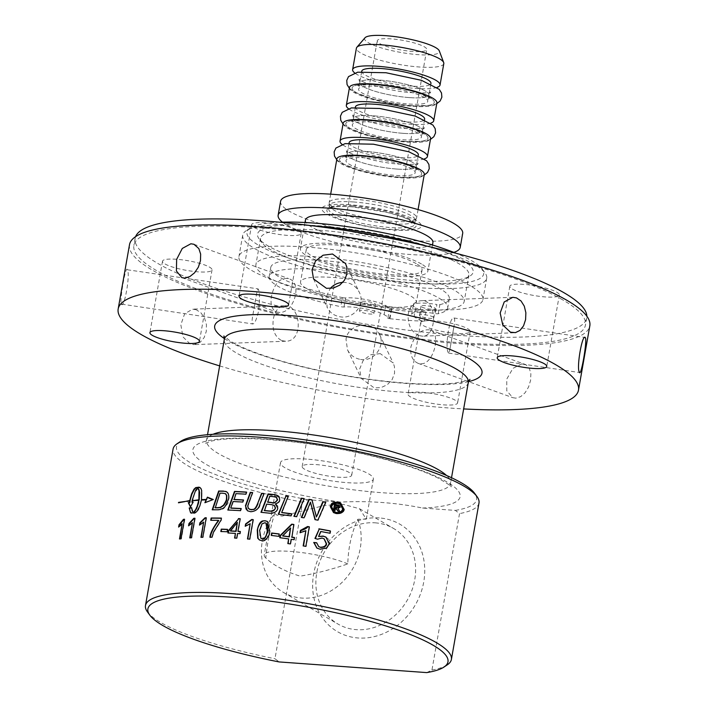 <?xml version="1.0" encoding="UTF-8"?>
<svg xmlns="http://www.w3.org/2000/svg" width="708" height="708" viewBox="0 0 708 708"><rect width="100%" height="100%" fill="white"/><g stroke="black" fill="none" stroke-linecap="round" stroke-linejoin="round"><path stroke-width="0.53" stroke-dasharray="3.54 2.66" d="M294.386 537.646A154.574 29.984 10 0 1 294.749 537.699L294.369 539.894A154.574 29.984 -170 0 0 291.528 539.478L290.705 544.142A154.574 29.984 -170 0 0 288.156 543.771L288.174 543.629M293.785 524.61A154.574 29.984 10 0 1 294.147 524.663L291.917 537.284M288.97 539.107A154.574 29.984 -170 0 0 280.094 537.894L280.12 537.744M290.908 528.124L282.926 536.018M426.738 672.6L431.933 670.078L459.527 513.601L455.341 510.406L422.552 508.034C395.825 502.618 368.487 500.645 340.539 502.105L307.759 499.742L302.564 502.255L274.969 658.741L279.156 661.936M431.933 670.078A155.317 30.125 -170 0 0 447.341 664.803M147.468 611.933A155.317 30.125 -170 0 0 274.969 658.741M302.564 502.255A155.317 30.125 10 0 1 173.079 449.049M478.989 502.99A155.317 30.125 10 0 1 459.527 513.601M278.005 495.68L280.014 499.981C280.173 501.547 278.74 502.91 275.713 504.078M276.031 504.238L277.757 505.848L278.111 508.291C276.518 512.132 273.934 513.849 270.376 513.442A154.574 29.984 -170 0 0 261.279 512.495L260.96 512.309M276.447 497.397L274.173 496.919A154.574 29.984 -170 0 0 270.031 496.458L267.766 502.22M274.403 505.45L271.881 504.839A154.574 29.984 -170 0 0 266.96 504.308L264.509 510.645M288.147 496.45A154.574 29.984 10 0 1 288.537 496.503L282.005 512.663M291.714 513.964A154.574 29.984 10 0 1 292.112 514.017L291.262 516.079A154.574 29.984 -170 0 0 278.616 514.406L278.288 514.22M263.934 493.671A154.574 29.984 10 0 1 264.305 493.715L260.155 504.512C259.774 508.326 256.739 510.795 251.039 511.902L247.703 510.91M252.517 492.68A154.574 29.984 10 0 1 252.898 492.715L248.012 506.176L249.278 509.185M293.909 516.309L294.245 516.504A154.574 29.984 -170 0 1 296.935 516.902L304.493 498.786A154.574 29.984 10 0 0 304.095 498.724M243.419 500.114A154.574 29.984 10 0 1 243.8 500.14L243.021 502.246A154.574 29.984 -170 0 0 233.374 501.724L231.047 508.194M241.136 508.716A154.574 29.984 10 0 1 241.516 508.742L240.738 510.849A154.574 29.984 -170 0 0 228.144 510.229L227.817 510.043M246.534 492.255A154.574 29.984 10 0 1 246.915 492.272L246.136 494.379A154.574 29.984 -170 0 0 236.233 493.821L234.136 499.618M310.777 502.37L304.378 518.044A154.574 29.984 -170 0 0 301.688 517.619L301.343 517.424M325.627 502.335A154.574 29.984 10 0 1 326.052 502.415L318.228 520.353A154.574 29.984 -170 0 0 315.343 519.849L314.98 519.645M311.971 499.972A154.574 29.984 10 0 1 312.272 500.025L316.759 517.167M194.452 513.105L191.293 513.22M207.391 497.149L209.179 498.361M212.763 499.609L205.462 502.379M200.01 487.458L201.24 488.609L202.019 490.874L201.851 499.821M206.506 500.06L201.771 500.264L198.753 509.371L197.151 511.787L194.806 513.309M191.7 507.955L193.647 512.884M199.143 500.414L192.735 500.68M198.036 487.998L194.399 493.892L192.284 502.423M193.01 502.353L190.505 506.742M178.611 527.079L179.097 526.725M182.522 523.955L178.991 527.301M184.425 519.477A154.574 29.984 10 0 1 184.841 519.415L181.39 538.974A154.574 29.984 -170 0 0 179.841 539.186L179.885 538.912M189.576 500.583L189.868 501.237L178.912 502.715M188.567 525.814L189.009 525.54M192.788 522.858L188.93 526.017M194.868 518.442A154.574 29.984 10 0 1 195.258 518.415L191.806 537.965A154.574 29.984 -170 0 0 190.098 538.089L190.142 537.859M226.135 491.618C228.534 492.281 229.454 494.768 228.905 499.096C226.525 502.114 232.18 501.839 220.586 509.733L217.993 509.999A154.574 29.984 -170 0 0 212.542 509.981L212.214 509.795M225.383 493.777L223.002 493.396A154.574 29.984 -170 0 0 220.285 493.361L215.276 507.848M203.966 522.3L199.833 525.301M206.196 517.946A154.574 29.984 10 0 1 206.568 517.937L203.125 537.487A154.574 29.984 -170 0 0 201.284 537.531L201.32 537.328M253.137 519.769A154.574 29.984 10 0 1 253.491 519.796L250.039 539.346A154.574 29.984 -170 0 0 247.791 539.16L247.818 539M250.473 523.92L245.526 526.451M221.436 518.114L221.427 520.159L213.931 532.08L212.241 537.434A154.574 29.984 -170 0 0 210.249 537.425L210.285 537.23M218.79 520.548A154.574 29.984 -170 0 0 211.055 520.504L211.09 520.309M267.589 521.557L270.058 531.602C270.456 535.186 265.323 542.505 262.013 540.841L259.588 540.045M266.12 523.203L265.137 522.929L262.323 524.062L259.969 530.513L259.703 536.363L261.075 538.416M227.516 529.522A154.574 29.984 10 0 1 227.861 529.54L227.436 531.947A154.574 29.984 -170 0 0 221.144 531.726M309.263 526.947A154.574 29.984 10 0 1 309.644 527.009L306.192 546.567A154.574 29.984 -170 0 0 303.511 546.125L303.537 545.983M306.192 530.894L300.387 532.92M240.127 518.867A154.574 29.984 10 0 1 240.481 518.884L238.251 531.504M240.286 531.637A154.574 29.984 10 0 1 240.631 531.664L240.242 533.859A154.574 29.984 -170 0 0 237.861 533.699L237.038 538.363A154.574 29.984 -170 0 0 234.897 538.23L234.923 538.062M235.72 533.567A154.574 29.984 -170 0 0 228.259 533.177L228.295 533.009M237.649 522.584L230.693 531.08M330.326 531.08A154.574 29.984 10 0 1 330.724 531.159L330.326 533.451A154.574 29.984 -170 0 0 321.087 531.708L318.927 536.708M326.069 537.186L328.3 539.027L329.716 542.434L329.618 543.983L326.946 548.204L320.432 549.417L317.042 548.178M316.662 542.93L318.91 546.744M324.202 538.876L322.344 538.257L317.848 539.39L314.945 538.425M279.147 534.089A154.574 29.984 10 0 1 279.501 534.142L279.076 536.54A154.574 29.984 -170 0 0 271.553 535.611M340.946 503.344L344.451 509.512C343.822 512.548 341.168 513.964 336.477 513.751L333.698 512.672M340.212 504.255L338.274 503.556C333.804 503.769 331.707 504.928 331.981 507.034L334.415 511.769M338.751 509.326L340.221 511.787A154.574 29.984 -170 0 0 338.362 511.415L338.291 511.256M336.619 508.565L336.123 508.415A154.574 29.984 -170 0 0 335.742 508.344L335.309 510.813A154.574 29.984 -170 0 0 333.831 510.521L333.857 510.38M339.451 505.539L340.53 507.388L337.937 508.486M337.999 508.53L339.141 509.556M338.274 506.229L336.804 505.875A154.574 29.984 -170 0 0 336.203 505.751L335.911 507.397M379.284 517.929A62.127 53.852 -59.9 0 0 315.733 604.517A62.127 53.852 -59.9 0 0 411.074 611.411A62.127 53.852 -59.9 0 0 379.284 517.929M375.169 522.831A55.286 47.923 120.1 0 1 393.48 528.416A55.286 47.923 120.1 0 1 407.206 600.287A55.286 47.923 120.1 0 1 338.008 624.067A55.286 47.923 120.1 0 1 319.609 562.17A55.286 47.923 120.1 0 1 375.169 522.831M357.788 519.256A55.286 47.923 120.1 0 1 342.495 581.967A55.286 47.923 120.1 0 1 283.554 592.481A55.286 47.923 120.1 0 1 274.81 513.265L276.828 515.141L282.111 516.097L324.795 505.388L343.433 504.423L359.505 508.716L366.301 519.132L357.788 519.256C351.54 532.912 348.212 547.797 347.796 563.913C331.415 569.524 315.529 573.604 300.13 576.162C284.97 571.391 273.518 565.338 265.774 557.984C267.456 541.965 270.465 527.053 274.81 513.265M347.796 563.913A47.153 9.142 -170 0 0 290.324 551.399A47.153 9.142 -170 0 0 264.226 555.01A47.153 9.142 -170 0 0 265.774 557.984M306.608 459.085A47.153 9.142 -170 0 0 280.501 462.696A47.153 9.142 -170 0 0 325.353 479.882A47.153 9.142 -170 0 0 373.373 479.068A47.153 9.142 -170 0 0 306.608 459.085M316.095 464.59A25.143 4.876 10 0 1 351.699 475.245A25.143 4.876 10 0 1 326.087 475.679A25.143 4.876 10 0 1 302.174 466.51A25.143 4.876 10 0 1 316.095 464.59M455.341 510.406A152.353 29.55 -170 0 0 474.625 493.343M180.469 441.473A152.353 29.55 -170 0 0 307.759 499.742M219.657 365.894A233.711 45.33 -170 0 0 463.651 408.923M422.003 392.276A25.143 4.876 10 0 1 457.607 402.932A25.143 4.876 10 0 1 431.995 403.374A25.143 4.876 10 0 1 408.082 394.206A25.143 4.876 10 0 1 422.003 392.276M176.434 259.261A25.143 4.876 -170 0 0 162.513 261.181A25.143 4.876 -170 0 0 186.434 270.359A25.143 4.876 -170 0 0 212.037 269.916A25.143 4.876 -170 0 0 176.434 259.261M434.597 320.83A25.143 4.876 -170 0 0 420.676 322.751A25.143 4.876 -170 0 0 444.597 331.919A25.143 4.876 -170 0 0 470.209 331.486A25.143 4.876 -170 0 0 434.597 320.83M523.743 284.359A25.143 4.876 -170 0 0 509.822 286.289A25.143 4.876 -170 0 0 533.735 295.457A25.143 4.876 -170 0 0 559.347 295.015A25.143 4.876 -170 0 0 523.743 284.359M265.571 222.799A25.143 4.876 -170 0 0 251.65 224.719A25.143 4.876 -170 0 0 275.571 233.888A25.143 4.876 -170 0 0 301.183 233.454A25.143 4.876 -170 0 0 265.571 222.799M135.6 236.64A229.277 44.471 -170 0 0 135.139 238.286A229.277 44.471 -170 0 0 353.204 321.901A229.277 44.471 -170 0 0 586.72 317.919A229.277 44.471 -170 0 0 586.852 316.211M470.687 286.032A123.882 24.028 -170 0 0 335.557 249.951A123.882 24.028 -170 0 0 238.932 256.588A123.882 24.028 -170 0 0 356.752 301.767A123.882 24.028 -170 0 0 482.927 299.617A123.882 24.028 -170 0 0 470.687 286.032M425.012 245.685A123.882 24.028 10 0 1 474.466 264.597A123.882 24.028 10 0 1 485.122 273.076A123.882 24.028 10 0 1 486.706 278.173A123.882 24.028 10 0 1 360.54 280.333A123.882 24.028 10 0 1 242.711 235.153A123.882 24.028 10 0 1 245.941 230.896A123.882 24.028 10 0 1 311.794 225.719M279.837 222.232A120.183 23.311 -170 0 0 250.119 228.1A120.183 23.311 -170 0 0 361.292 276.049A120.183 23.311 -170 0 0 482.157 269.013A120.183 23.311 -170 0 0 471.82 260.792A120.183 23.311 -170 0 0 456.244 253.34M318.14 225.719A109.457 21.231 10 0 1 432.783 247.711A109.457 21.231 10 0 1 470.28 275.863A109.457 21.231 10 0 1 361.655 274.005A109.457 21.231 10 0 1 258.942 238.596A109.457 21.231 10 0 1 318.14 225.719M319.104 230.215A105.758 20.514 -170 0 0 260.553 238.304A105.758 20.514 -170 0 0 261.907 242.658A105.758 20.514 -170 0 0 361.151 276.872A105.758 20.514 -170 0 0 466.103 278.66A105.758 20.514 -170 0 0 468.864 275.031A105.758 20.514 -170 0 0 319.104 230.215M344.017 306.98L345.619 297.909A24.205 4.699 10 0 1 385.71 305.591L390.09 308.13A105.758 20.514 -170 0 0 420.048 310.299A105.758 20.514 -170 0 0 464.2 301.466A105.758 20.514 -170 0 0 314.44 256.65A105.758 20.514 -170 0 0 255.889 264.739A105.758 20.514 -170 0 0 390.09 308.13L391.267 308.821A3.381 0.655 10 0 1 391.604 309.184A3.381 0.655 10 0 1 389.444 309.423L387.842 318.494A112.422 21.806 -170 0 0 424.358 321.131A3.381 0.655 10 0 1 419.632 320.06L414.065 316.83A24.205 4.699 10 0 1 411.675 314.175A24.205 4.699 10 0 1 435.314 313.582A3.381 0.655 -170 0 0 438.261 313.715A90.642 17.585 -170 0 0 447.713 307.918A90.642 17.585 -170 0 0 361.505 274.863A90.642 17.585 -170 0 0 269.182 276.439A90.642 17.585 -170 0 0 340.752 306.67A3.381 0.655 -170 0 0 344.017 306.98A24.205 4.699 10 0 1 384.108 314.662L389.674 317.892A3.381 0.655 10 0 1 390.002 318.264A3.381 0.655 10 0 1 387.842 318.494M389.444 309.423A112.422 21.806 -170 0 0 425.959 312.06A3.381 0.655 10 0 1 421.233 310.98L415.667 307.759A24.205 4.699 10 0 1 413.277 305.104A24.205 4.699 10 0 1 436.916 304.511L435.314 313.582M438.261 313.715L439.863 304.644A3.381 0.655 10 0 1 436.916 304.511M439.863 304.644A90.642 17.585 -170 0 0 449.315 298.847A90.642 17.585 -170 0 0 363.098 265.792A90.642 17.585 -170 0 0 270.783 267.367A90.642 17.585 -170 0 0 342.353 297.59L340.752 306.67M345.619 297.909A3.381 0.655 10 0 1 342.353 297.59M361.806 302.626A7.328 1.425 -170 0 0 369.797 304.767A7.328 1.425 -170 0 0 375.514 304.369A7.328 1.425 -170 0 0 368.541 301.696A7.328 1.425 -170 0 0 361.08 301.829A7.328 1.425 -170 0 0 361.806 302.626M421.729 306.962A7.328 1.425 -170 0 0 429.721 309.095A7.328 1.425 -170 0 0 435.429 308.697A7.328 1.425 -170 0 0 428.464 306.033A7.328 1.425 -170 0 0 421.003 306.157A7.328 1.425 -170 0 0 421.729 306.962M306.352 288.413A58.799 11.408 10 0 1 300.546 281.97A58.799 11.408 10 0 1 346.407 278.81A58.799 11.408 10 0 1 410.543 295.944A58.799 11.408 10 0 1 416.348 302.387A58.799 11.408 10 0 1 370.488 305.537A58.799 11.408 10 0 1 306.352 288.413M424.358 321.131L425.959 312.06M420.127 316.034A7.328 1.425 10 0 1 419.401 315.228A7.328 1.425 10 0 1 426.862 315.104A7.328 1.425 10 0 1 433.836 317.777A7.328 1.425 10 0 1 428.119 318.166A7.328 1.425 10 0 1 420.127 316.034M360.204 311.706A7.328 1.425 10 0 1 359.478 310.901A7.328 1.425 10 0 1 366.948 310.777A7.328 1.425 10 0 1 373.913 313.449A7.328 1.425 10 0 1 368.195 313.839A7.328 1.425 10 0 1 360.204 311.706M562.807 299.926A229.277 44.471 -170 0 0 312.715 233.144A229.277 44.471 -170 0 0 133.883 245.437A229.277 44.471 -170 0 0 351.947 329.043A229.277 44.471 -170 0 0 585.463 325.06A229.277 44.471 -170 0 0 562.807 299.926M129.511 244.667A233.711 45.33 -170 0 0 351.796 329.893A233.711 45.33 -170 0 0 589.826 325.83M196.275 309.75L192.638 309.166L184.646 313.777L180.841 324.786L182.929 336.849L190.231 344.053L193.948 344.637L200.24 342.238L204.108 337.663L206.285 331.441L206.417 324.538L204.515 317.989L200.93 312.803L196.275 309.75M380.276 353.628L370.771 354.752L363.213 360.39L359.637 369.072L361.204 378.355L374.222 387.922L381.108 387.586L387.373 384.656L392.108 379.612L394.577 373.222L394.418 366.478L393.206 363.009L380.276 353.628M521.92 363.868L512.919 368.364L506.751 379.099L506.786 390.825L512.813 397.684L515.866 398.161L520.69 396.657L525.115 392.736L528.566 387.011L530.575 380.391L530.876 373.886L529.389 368.487L526.274 364.974L521.92 363.868M121.289 304.068C124.166 310.104 130.582 273.704 127.343 269.775C125.909 263.951 119.484 300.342 121.289 304.068L252.8 323.963C254.783 323.6 256.756 319.087 258.721 310.414C259.933 297.918 259.703 290.731 258.022 288.855L256.783 292.785L252.968 314.432C252.066 319.175 251.853 322.211 252.322 323.547L252.8 323.963M127.343 269.775L258.022 288.855M281.828 340.654L285.589 341.238C304.343 341.619 300.82 304.024 284.28 305.767C278.589 306.476 274.952 310.856 273.368 318.91C271.916 329.609 274.731 336.858 281.828 340.654M448.368 352.69C444.81 349.194 449.164 316.175 453.943 317.981C454.961 318.405 454.899 321.582 453.775 327.512L449.952 349.159L448.722 353.088L448.368 352.69M360.567 359.434C373.895 362.009 385.718 345.946 379.479 334.388C373.656 319.892 347.982 323.114 346.026 339.362L347.478 349.734C350.203 355.089 354.566 358.328 360.567 359.434M421.18 363.815C433.889 364.098 441.376 332.849 430.181 329.955C421.428 328.742 415.012 334.326 410.923 346.708C410.003 355.151 412.392 360.691 418.074 363.319L421.18 363.815M418.87 335.583C411.047 331.813 407.507 324.583 408.233 313.918C410.197 305.847 414.507 301.449 421.145 300.705C437.712 298.953 437.225 336.698 422.464 336.176L418.87 335.583M279.51 312.423L276.562 311.989C271.845 309.706 270.155 304.422 271.5 296.139C274.421 283.333 280.138 277.492 288.66 278.625C303.095 282.696 293.847 313.299 279.51 312.423M342.867 282.35C350.301 282.377 355.761 285.66 359.266 292.218C365.824 304.467 353.487 319.441 340.132 316.803C334.149 315.741 329.857 312.662 327.255 307.555L325.919 297.413L330.247 288.475M391.161 38.878A25.143 4.876 -170 0 0 377.24 40.799A25.143 4.876 -170 0 0 412.844 51.454A25.143 4.876 -170 0 0 426.765 49.533A25.143 4.876 -170 0 0 391.161 38.878M365.001 37.79A37.966 7.363 -170 0 0 400.719 52.419A37.966 7.363 -170 0 0 439.296 50.888M443.81 63.587A44.374 8.611 10 0 1 398.622 64.366A44.374 8.611 10 0 1 356.407 48.179M437.04 87.411A44.374 8.611 10 0 1 394.843 85.801A44.374 8.611 10 0 1 354.637 72.88M361.735 71.225A35.135 6.815 -170 0 0 395.153 84.031A35.135 6.815 -170 0 0 430.933 83.42M409.454 97.607A35.135 6.815 -170 0 0 428.898 94.925A35.135 6.815 -170 0 0 379.152 80.039A35.135 6.815 -170 0 0 359.708 82.721A35.135 6.815 -170 0 0 409.454 97.607A35.135 6.815 -170 0 0 428.898 94.925A35.135 6.815 -170 0 0 379.152 80.039A35.135 6.815 -170 0 0 359.708 82.721A35.135 6.815 -170 0 0 409.454 97.607M411.171 105.616A41.71 8.089 10 0 1 356.221 92.518A41.71 8.089 10 0 1 375.196 84.756A41.71 8.089 10 0 1 430.145 97.854A41.71 8.089 10 0 1 411.171 105.616A41.71 8.089 10 0 1 356.221 92.518A41.71 8.089 10 0 1 375.196 84.756A41.71 8.089 10 0 1 430.145 97.854A41.71 8.089 10 0 1 411.171 105.616M349.478 87.482A44.374 8.611 -170 0 0 391.692 103.66A44.374 8.611 -170 0 0 436.88 102.89M430.738 123.139A44.374 8.611 10 0 1 388.542 121.528A44.374 8.611 10 0 1 348.336 108.607M355.434 106.943A35.135 6.815 -170 0 0 388.851 119.758A35.135 6.815 -170 0 0 424.632 119.148M403.153 133.334A35.135 6.815 -170 0 0 422.605 130.653A35.135 6.815 -170 0 0 372.859 115.767A35.135 6.815 -170 0 0 353.407 118.448A35.135 6.815 -170 0 0 403.153 133.334A35.135 6.815 -170 0 0 422.605 130.653A35.135 6.815 -170 0 0 372.859 115.767A35.135 6.815 -170 0 0 353.407 118.448A35.135 6.815 -170 0 0 403.153 133.334M404.87 141.343A41.71 8.089 10 0 1 349.929 128.237A41.71 8.089 10 0 1 368.895 120.475A41.71 8.089 10 0 1 423.844 133.582A41.71 8.089 10 0 1 404.87 141.343A41.71 8.089 10 0 1 349.929 128.237A41.71 8.089 10 0 1 368.895 120.475A41.71 8.089 10 0 1 423.844 133.582A41.71 8.089 10 0 1 404.87 141.343M343.185 123.201A44.374 8.611 -170 0 0 385.391 139.387A44.374 8.611 -170 0 0 430.588 138.618M424.437 158.866A44.374 8.611 10 0 1 382.24 157.247A44.374 8.611 10 0 1 342.035 144.335M349.132 142.671A35.135 6.815 -170 0 0 382.55 155.486A35.135 6.815 -170 0 0 418.331 154.875M396.852 169.062A35.135 6.815 -170 0 0 416.304 166.38A35.135 6.815 -170 0 0 366.558 151.494A35.135 6.815 -170 0 0 347.106 154.176A35.135 6.815 -170 0 0 396.852 169.062A35.135 6.815 -170 0 0 416.304 166.38A35.135 6.815 -170 0 0 366.558 151.494A35.135 6.815 -170 0 0 347.106 154.176A35.135 6.815 -170 0 0 396.852 169.062M398.569 177.071A41.71 8.089 10 0 1 343.628 163.964A41.71 8.089 10 0 1 362.593 156.203A41.71 8.089 10 0 1 417.543 169.309A41.71 8.089 10 0 1 398.569 177.071A41.71 8.089 10 0 1 343.628 163.964A41.71 8.089 10 0 1 362.593 156.203A41.71 8.089 10 0 1 417.543 169.309A41.71 8.089 10 0 1 398.569 177.071M336.884 158.928A44.374 8.611 -170 0 0 379.09 175.115A44.374 8.611 -170 0 0 424.287 174.345M353.761 199.125A44.374 8.611 10 0 1 416.596 217.931A44.374 8.611 10 0 1 416.463 218.365A44.374 8.611 10 0 1 371.408 218.701A44.374 8.611 10 0 1 329.176 202.975A44.374 8.611 10 0 1 329.193 202.515A44.374 8.611 10 0 1 353.761 199.125M353.611 201.975A43.639 8.461 -170 0 0 329.459 205.311A43.639 8.461 -170 0 0 329.441 205.762A43.639 8.461 -170 0 0 370.957 221.223A43.639 8.461 -170 0 0 415.26 220.896A43.639 8.461 -170 0 0 415.401 220.462A43.639 8.461 -170 0 0 353.611 201.975M349.867 204.745A50.48 9.788 -170 0 0 343.787 220.878A50.48 9.788 -170 0 0 421.26 226.48A50.48 9.788 -170 0 0 349.867 204.745M280.598 201.311A92.447 17.93 -170 0 0 368.523 235.029A92.447 17.93 -170 0 0 462.687 233.419M282.43 222.144A92.447 17.93 -170 0 0 366.071 248.959A92.447 17.93 -170 0 0 453.837 252.375M305.449 220.064A64.711 12.549 -170 0 0 367.001 243.658A64.711 12.549 -170 0 0 432.915 242.534M421.481 264.022A64.711 12.549 -170 0 0 350.885 245.172A64.711 12.549 -170 0 0 300.413 248.641A64.711 12.549 -170 0 0 361.965 272.244A64.711 12.549 -170 0 0 427.871 271.12A64.711 12.549 -170 0 0 421.481 264.022M416.242 263.65A58.799 11.408 -170 0 0 352.097 246.517A58.799 11.408 -170 0 0 306.237 249.667A58.799 11.408 -170 0 0 362.16 271.111A58.799 11.408 -170 0 0 422.048 270.093A58.799 11.408 -170 0 0 416.242 263.65M365.434 157.849A35.135 6.815 -170 0 0 345.991 160.539A35.135 6.815 -170 0 0 379.399 173.345A35.135 6.815 -170 0 0 415.18 172.734A35.135 6.815 -170 0 0 365.434 157.849M371.735 122.121A35.135 6.815 -170 0 0 352.283 124.812A35.135 6.815 -170 0 0 385.701 137.618A35.135 6.815 -170 0 0 421.481 137.007A35.135 6.815 -170 0 0 371.735 122.121M378.037 86.403A35.135 6.815 -170 0 0 358.584 89.084A35.135 6.815 -170 0 0 392.002 101.899A35.135 6.815 -170 0 0 427.782 101.288A35.135 6.815 -170 0 0 378.037 86.403M212.958 434.305A123.882 24.028 -170 0 0 206.55 440.226A123.882 24.028 -170 0 0 280.784 476.077A123.882 24.028 -170 0 0 416.198 493.565A123.882 24.028 -170 0 0 450.554 483.245A123.882 24.028 -170 0 0 446.553 475.493M340.539 502.105A135.715 26.329 10 0 1 195.125 445.934A135.715 26.329 10 0 1 388.081 459.881A135.715 26.329 10 0 1 422.552 508.034M468.315 382.497A123.882 24.028 10 0 1 342.141 384.648A123.882 24.028 10 0 1 224.312 339.477M224.409 338.592A135.715 26.329 -170 0 0 343.761 375.479A135.715 26.329 -170 0 0 468.528 381.639M391.267 308.821L389.674 317.892M415.667 307.759L414.065 316.83M385.71 305.591L384.108 314.662M419.632 320.06L421.233 310.98M352.947 205.736A43.639 8.461 -170 0 0 328.795 209.072A43.639 8.461 -170 0 0 370.293 224.985A43.639 8.461 -170 0 0 414.738 224.232A43.639 8.461 -170 0 0 352.947 205.736M351.973 206.736A45.321 8.788 -170 0 0 346.513 221.223A45.321 8.788 -170 0 0 416.065 226.25A45.321 8.788 -170 0 0 351.973 206.736M283.554 592.481L338.008 624.067M359.514 508.716L393.48 528.416M280.501 462.696L264.226 555.01M373.373 479.068L366.301 519.132M451.518 477.732L450.554 483.245L450.961 486.759C452.651 487.024 448.288 484.104 437.88 477.98C421.694 469.953 398.215 462.262 367.443 454.917C331.972 446.713 297.785 441.509 264.881 439.305C241.136 437.925 223.622 438.447 212.356 440.872L204.966 443.385L206.55 440.226L207.524 434.712M469.9 379.338C471.581 379.665 466.484 380.922 454.607 383.108C436.65 385.117 411.95 384.311 380.532 380.692C344.398 376.275 310.485 369.47 278.81 360.284C256.031 353.46 239.755 346.982 229.994 340.849L223.905 335.964M162.513 261.181L149.91 332.636M212.037 269.916L199.444 341.371M420.676 322.751L408.082 394.206M470.209 331.486L457.607 402.932M509.822 286.289L497.22 357.735M559.347 295.015L546.744 366.47M251.65 224.719L239.056 296.174M301.183 233.454L288.581 304.9M242.711 235.153L238.932 256.588M486.706 278.173L482.927 299.617M250.119 228.1L245.941 230.896M482.157 269.013L485.122 273.076M466.103 278.66L470.28 275.863M261.907 242.658L258.942 238.596M260.553 238.304L255.889 264.739M468.864 275.031L464.2 301.466M391.604 309.184L390.002 318.264M270.783 267.367L269.182 276.439M449.315 298.847L447.713 307.918M413.277 305.104L411.675 314.175M421.003 306.157L419.401 315.228M435.429 308.697L433.836 317.777M361.08 301.829L359.478 310.901M375.514 304.369L373.913 313.449M135.139 238.286L133.883 245.437M586.72 317.919L585.463 325.06M284.28 305.767L192.638 309.157M285.589 341.247L193.948 344.637M448.722 353.097L579.79 372.576M453.943 317.981L585.012 337.468M449.952 349.159L453.775 327.521M347.478 349.734L361.195 378.355M379.488 334.388L393.206 363.009M418.074 363.328L512.813 397.692M430.181 329.955L524.911 364.319M252.968 314.432L256.783 292.785M512.796 297.307L421.145 300.705M514.105 332.787L422.464 336.176M181.823 277.625L276.554 311.989M193.93 244.26L288.66 278.616M313.529 278.934L327.255 307.564M345.539 263.588L359.266 292.209M351.699 475.245L426.765 49.533M302.174 466.51L377.24 40.799M361.655 71.694L359.708 82.721L358.983 79.305C361.319 82.836 393.179 92.005 412.764 92.695C423.437 93.146 429.429 92.898 430.747 91.96L428.898 94.925L429.623 98.341L421.154 94.146C413.888 91.482 405.011 89.217 394.542 87.332C383.745 85.473 374.452 84.579 366.647 84.65L357.859 85.686L359.708 82.721L358.584 89.084M430.845 83.898L427.782 101.288M436.748 103.678L431.296 105.403L411.817 105.819L392.427 103.395L372.284 98.881L354.248 91.969L349.345 88.27M355.354 107.421L353.407 118.448L352.69 115.032C355.018 118.563 386.878 127.732 406.463 128.413C417.136 128.865 423.127 128.626 424.446 127.688L422.605 130.653L423.322 134.069L414.853 129.874C407.587 127.21 398.719 124.944 388.241 123.059C377.452 121.201 368.151 120.307 360.345 120.369L351.557 121.413L353.407 118.448L352.283 124.812M424.543 119.625L421.481 137.007M430.446 139.405L424.995 141.122L405.516 141.547L386.125 139.122L365.983 134.6L347.947 127.688L343.044 123.997M349.053 143.149L347.106 154.176L346.389 150.76C348.725 154.291 380.577 163.459 400.17 164.141C410.835 164.592 416.826 164.353 418.145 163.415L416.304 166.38L417.021 169.796L408.56 165.601C401.286 162.937 392.418 160.672 381.939 158.787C371.151 156.928 361.85 156.026 354.053 156.096L345.265 157.141L347.106 154.176L345.991 160.539M418.242 155.353L415.18 172.734M424.145 175.133L418.702 176.85L399.215 177.274L379.824 174.841L359.682 170.327L341.645 163.415L336.743 159.725M330.671 194.169L329.193 202.515M418.074 209.577L416.596 217.931M415.26 220.896L416.463 218.365M329.441 205.762L329.176 202.975M329.459 205.311L328.795 209.072L330.335 207.984C334.061 206.524 341.353 206.143 352.203 206.842L385.86 212.143C395.754 214.524 403.445 217.055 408.941 219.728L413.658 222.675L414.738 224.232L415.401 220.462M305.015 222.507L300.413 248.641M432.482 244.986L427.871 271.12M306.237 249.667L300.546 281.97M422.048 270.093L416.348 302.387"/><path stroke-width="1.06" d="M291.581 537.08A155.317 30.125 10 0 1 294.413 537.505L294.024 539.7A155.317 30.125 -170 0 0 291.192 539.284L290.369 543.939A155.317 30.125 -170 0 0 287.82 543.576L288.634 538.912A155.317 30.125 -170 0 0 279.766 537.699L280.156 535.505L291.714 524.159A155.317 30.125 10 0 1 293.802 524.46L291.917 537.284A154.574 29.984 10 0 1 294.386 537.646M280.12 537.744L280.483 535.69L292.05 524.354A154.574 29.984 10 0 1 293.785 524.61M288.174 543.629L288.634 538.912M289.36 536.912L290.572 527.929L282.589 535.823A155.317 30.125 10 0 1 289.023 536.717L289.36 536.912A154.574 29.984 10 0 0 282.926 536.018L282.589 535.823M289.023 536.717L290.572 527.929M443.996 667.051L447.341 664.803A155.317 30.125 -170 0 0 451.394 659.475A155.317 30.125 -170 0 0 303.67 602.835A155.317 30.125 -170 0 0 145.485 605.535A155.317 30.125 -170 0 0 147.468 611.933L149.839 615.181A152.353 29.55 10 0 1 303.068 606.26A152.353 29.55 10 0 1 443.996 667.051A152.353 29.55 10 0 1 426.738 672.6L279.156 661.936A152.353 29.55 10 0 1 149.839 615.181M145.485 605.535L173.079 449.049A155.317 30.125 10 0 1 177.133 443.721A155.317 30.125 10 0 1 331.264 446.359A155.317 30.125 10 0 1 476.997 496.591A155.317 30.125 10 0 1 478.989 502.99L451.394 659.475M336.088 513.53L333.503 512.565L330.273 506.556C331.494 505.07 329.972 502.034 338.088 502.22L340.725 503.22L344.053 509.282C343.477 512.406 340.822 513.822 336.088 513.53M271.235 535.425L271.66 533.018A155.317 30.125 10 0 1 279.173 533.947L278.748 536.354A155.317 30.125 -170 0 0 271.235 535.425M318.892 528.805A155.317 30.125 10 0 1 330.344 530.938L329.946 533.23A155.317 30.125 -170 0 0 320.715 531.496L318.565 536.496L323.105 536.071L325.884 537.071L329.238 543.762L326.565 547.992L320.06 549.196L316.865 548.072L313.724 542.452L316.662 542.753L318.724 546.638L320.388 547.231C324.282 547.08 326.193 545.797 326.14 543.39L324.016 538.761L321.981 538.036L317.485 539.177L314.945 538.425L319.255 529.018A154.574 29.984 10 0 1 330.326 531.08M238.392 518.592A155.317 30.125 10 0 1 240.162 518.699L237.932 531.319A155.317 30.125 10 0 1 240.313 531.478L239.924 533.673A155.317 30.125 -170 0 0 237.543 533.513L236.72 538.177A155.317 30.125 -170 0 0 234.578 538.045L235.401 533.381A155.317 30.125 -170 0 0 227.941 532.991L228.33 530.796L238.711 518.778A154.574 29.984 10 0 1 240.127 518.867M300.042 532.726L300.449 530.407L307.555 526.522A155.317 30.125 10 0 1 309.29 526.805L305.838 546.364A155.317 30.125 -170 0 0 303.157 545.921L305.847 530.69L300.042 532.726M220.825 531.54L221.241 529.133A155.317 30.125 10 0 1 227.542 529.354L227.118 531.761A155.317 30.125 -170 0 0 220.825 531.54M269.73 531.416C269.562 537.691 263.119 542.275 261.686 540.655L259.42 539.956L257.73 538.204L257.261 530.097C259.96 518.513 263.58 521.424 265.199 520.769L267.429 521.46L269.73 531.416M221.436 518.114L221.108 519.973L213.612 531.885L211.913 537.239A155.317 30.125 -170 0 0 209.913 537.23C210.134 533.451 212.984 527.832 218.471 520.362A155.317 30.125 -170 0 0 210.727 520.309L211.126 518.008A155.317 30.125 10 0 1 221.436 518.114M245.207 526.265L245.614 523.947L251.712 519.486A155.317 30.125 10 0 1 253.172 519.61L249.72 539.16A155.317 30.125 -170 0 0 247.473 538.974L250.154 523.743L245.207 526.265M203.63 522.106L199.497 525.106L199.904 522.787L205.046 517.769A155.317 30.125 10 0 1 206.24 517.743L202.789 537.292A155.317 30.125 -170 0 0 200.948 537.337L203.63 522.106L201.32 537.328M212.612 509.787L218.984 491.219A154.574 29.984 10 0 1 223.613 491.272L225.817 491.432C228.312 492.653 229.233 495.14 228.578 498.91C223.294 512.627 222.011 507.362 220.259 509.539L217.666 509.804A155.317 30.125 -170 0 0 212.214 509.795L218.657 491.033A155.317 30.125 10 0 1 223.286 491.078L226.551 491.768M192.434 522.654L188.567 525.814L188.983 523.495L193.797 518.291A155.317 30.125 10 0 1 194.904 518.212L191.461 537.77A155.317 30.125 -170 0 0 189.744 537.885L192.434 522.654L190.142 537.859M189.576 500.583L178.46 502.813L189.576 500.583M182.151 523.734L178.611 527.079L179.018 524.77L183.461 519.336A155.317 30.125 10 0 1 184.469 519.203L181.027 538.761A155.317 30.125 -170 0 0 179.469 538.965L182.151 523.734L179.885 538.912M189.833 500.273L191.576 493.927L193.992 489.219L195.682 487.617L199.028 487.157L200.895 488.405L201.674 490.671L201.506 499.627L206.364 499.432L207.391 497.149L213.294 499.512L204.886 502.724L206.17 499.866L201.426 500.06L199.86 505.901L196.806 511.583L194.452 513.105L190.585 512.76L189.204 507.963L191.673 507.716L192.142 510.68L193.293 512.672L195.709 509.512L197.187 506.185L198.798 500.211L192.328 500.724L198.868 499.777L199.028 490.671L197.682 487.785L195.629 490.281L192.275 500.016L191.921 502.211L193.178 502.096L190.399 506.946L188.266 502.618L189.478 502.476L191.939 494.14L194.355 489.432L196.045 487.821L200.01 487.458M318.264 512.229L322.839 501.689A155.317 30.125 10 0 1 325.689 502.202L317.865 520.15A155.317 30.125 -170 0 0 314.98 519.645L310.431 502.167L304.033 517.84A155.317 30.125 -170 0 0 301.343 517.424L308.962 499.344A155.317 30.125 10 0 1 311.927 499.821L316.396 516.955L323.202 501.892A154.574 29.984 10 0 1 325.627 502.335M233.817 499.432A155.317 30.125 10 0 1 243.481 499.954L242.702 502.06A155.317 30.125 -170 0 0 233.056 501.538L230.728 508.008A155.317 30.125 10 0 1 241.198 508.556L240.419 510.663A155.317 30.125 -170 0 0 227.817 510.043L234.498 491.423A155.317 30.125 10 0 1 246.596 492.095L245.818 494.193A155.317 30.125 -170 0 0 235.914 493.635L234.136 499.618A154.574 29.984 10 0 1 243.419 500.114M293.909 516.309L301.431 498.175A155.317 30.125 10 0 1 304.148 498.591L296.599 516.698A155.317 30.125 -170 0 0 293.909 516.309M257.694 503.432L261.571 493.299A155.317 30.125 10 0 1 263.987 493.529L259.836 504.326C258.765 508.857 255.73 511.326 250.721 511.716L247.543 510.822L245.419 505.795L250.251 492.352A155.317 30.125 10 0 1 252.579 492.529L247.694 505.99L248.358 508.494L250.968 509.636C252.933 508.716 254.278 511.601 257.694 503.432L261.889 493.485A154.574 29.984 10 0 1 263.934 493.671M285.616 495.972A155.317 30.125 10 0 1 288.2 496.308L281.678 512.468A155.317 30.125 10 0 1 291.776 513.822L290.926 515.884A155.317 30.125 -170 0 0 278.288 514.22L285.944 496.158A154.574 29.984 10 0 1 288.147 496.45M276.377 494.972L279.191 496.83L279.695 499.786C279.642 501.547 278.209 502.919 275.385 503.892L277.784 508.096C277.315 511.362 274.739 513.079 270.049 513.256A155.317 30.125 -170 0 0 260.96 512.309L268.066 493.936A155.317 30.125 10 0 1 273.969 494.565L278.005 495.68M275.385 503.892L276.031 504.238M261.332 512.344L268.385 494.122A154.574 29.984 10 0 1 274.297 494.759L276.695 495.158M267.447 502.034A155.317 30.125 10 0 1 271.394 502.459C273.872 503.308 275.846 502.37 277.297 499.644L276.368 497.343L273.846 496.724A155.317 30.125 -170 0 0 269.704 496.273L267.766 502.22A154.574 29.984 10 0 1 271.713 502.645C273.438 503.751 275.412 502.813 277.625 499.839L276.447 497.397M264.19 510.459A155.317 30.125 10 0 1 268.527 510.919L270.899 511.061C273.916 510.371 275.341 509.282 275.2 507.804L274.244 505.353L271.553 504.645A155.317 30.125 -170 0 0 266.642 504.123L264.509 510.645A154.574 29.984 10 0 1 268.854 511.105L271.226 511.247C273.235 511.256 274.669 510.167 275.518 507.99L274.403 505.45M281.678 512.468L282.005 512.663A154.574 29.984 10 0 1 291.714 513.964M278.678 514.265L285.944 496.158M247.703 510.91L245.941 508.84L245.738 505.981L250.57 492.538A154.574 29.984 10 0 1 252.517 492.68M249.278 509.185L251.287 509.822C253.73 508.893 254.862 511.362 258.013 503.618M294.307 516.371L301.767 498.37A154.574 29.984 10 0 1 304.095 498.724M230.728 508.008L231.047 508.194A154.574 29.984 10 0 1 241.136 508.716M228.206 510.061L234.817 491.609A154.574 29.984 10 0 1 246.534 492.255M315.299 519.699L310.431 502.167M316.396 516.955L318.627 512.442M301.741 517.486L309.308 499.538A154.574 29.984 10 0 1 311.971 499.972M191.293 513.22L190.018 511.123L189.567 508.176L191.7 507.955M206.364 499.432L207.701 497.397M208.833 498.166L212.763 499.609M205.462 502.379L206.17 499.866M201.506 499.627L206.701 499.627M193.293 512.672L194.434 512.123L196.824 508.14L198.709 502.468L198.798 500.211M192.735 500.68L199.222 499.981L199.603 492.37L199.028 489.617L197.682 487.785M191.921 502.211L193.01 502.353M188.266 502.618L189.841 502.68L190.195 500.485M190.762 507.149L188.638 502.83M179.097 526.725L179.398 524.991L183.832 519.557A154.574 29.984 10 0 1 184.425 519.477M178.531 502.379L189.532 500.848M189.009 525.54L189.337 523.708L194.151 518.495A154.574 29.984 10 0 1 194.868 518.442M226.135 491.618L226.71 491.865M214.94 507.654A155.317 30.125 10 0 1 217.356 507.671L220.347 507.335L223.498 505.185C225.702 501.768 226.693 499.618 226.445 498.733C226.746 495.423 226.259 493.697 224.976 493.556L222.675 493.21A155.317 30.125 -170 0 0 219.958 493.175L215.276 507.848A154.574 29.984 10 0 1 217.683 507.857L220.675 507.521L223.817 505.379C225.923 502.317 226.905 500.158 226.764 498.919L226.79 495.627L225.383 493.777M225.551 493.865L224.976 493.556M199.904 524.885L200.24 522.991L205.382 517.964A154.574 29.984 10 0 1 206.196 517.946M245.579 526.141L245.933 524.132L252.03 519.672A154.574 29.984 10 0 1 253.137 519.769M247.818 539L250.154 523.743M210.249 537.425C211.019 532.522 213.86 526.894 218.79 520.548L218.471 520.362M211.09 520.309L211.462 518.203A154.574 29.984 10 0 1 221.4 518.291M259.588 540.045L258.048 538.39L257.579 530.283C257.296 527.256 261.42 519.557 265.518 520.955L267.589 521.557M261.075 538.416L262.358 538.876C264.226 540.16 265.978 537.646 267.597 531.319L267.845 525.478L266.12 523.203M259.641 530.327L260.907 538.337L262.031 538.691C264.562 538.992 266.305 536.469 267.27 531.133L265.969 523.106L264.819 522.743L262.004 523.876L259.641 530.327M221.179 531.549L221.569 529.318A154.574 29.984 10 0 1 227.516 529.522M300.44 532.646L300.794 530.611C304.644 529.425 307.006 528.133 307.9 526.725A154.574 29.984 10 0 1 309.263 526.947M303.537 545.983L305.847 530.69M237.932 531.319L238.251 531.504A154.574 29.984 10 0 1 240.286 531.637M228.295 533.009L228.649 530.982L238.711 518.778M234.923 538.062L235.401 533.381M236.1 531.372L237.33 522.398L230.374 530.894A155.317 30.125 10 0 1 235.782 531.186L236.1 531.372A154.574 29.984 10 0 0 230.693 531.08L230.374 530.894M235.782 531.186L237.33 522.398M318.565 536.496L323.476 536.283L326.069 537.186M313.724 542.452L316.662 542.93M317.042 548.178L314.078 542.655M318.91 546.744L320.759 547.452C324.733 547.24 326.645 545.957 326.521 543.611L324.202 538.876M315.343 538.54L319.255 529.018M271.58 535.46L271.978 533.204A154.574 29.984 10 0 1 279.147 534.089M333.698 512.672L330.654 506.778C332.087 503.238 334.689 501.795 338.468 502.45L340.946 503.344M334.415 511.769L336.672 512.654C339.805 513.123 341.937 511.981 343.079 509.238L340.212 504.255M337.884 503.335C334.344 503.131 332.256 504.3 331.601 506.813L334.22 511.654L336.282 512.433C339.575 512.796 341.707 511.654 342.69 509.008L340.017 504.14L337.884 503.335M337.999 508.53L339.822 511.565A155.317 30.125 -170 0 0 337.973 511.194L335.742 508.194A155.317 30.125 -170 0 0 335.362 508.123L334.928 510.592A155.317 30.125 -170 0 0 333.459 510.3L334.512 504.291A155.317 30.125 10 0 1 335.99 504.574L339.274 505.424L340.141 507.158L337.937 508.486M336.619 508.565L335.742 508.194M338.291 511.256L336.123 508.415M333.857 510.38L334.893 504.512A154.574 29.984 10 0 1 336.371 504.795L339.451 505.539M335.53 507.176A155.317 30.125 10 0 1 336.132 507.291L338.539 506.91L338.088 506.096L336.424 505.654A155.317 30.125 -170 0 0 335.822 505.53L335.911 507.397A154.574 29.984 10 0 1 336.512 507.512L338.928 507.14L338.274 506.229M476.997 496.591L474.625 493.343A152.353 29.55 -170 0 0 331.663 444.058A152.353 29.55 -170 0 0 180.469 441.473L177.133 443.721M463.651 408.923A233.711 45.33 -170 0 0 578.489 390.135A233.711 45.33 -170 0 0 555.399 364.523A233.711 45.33 -170 0 0 300.466 296.44A233.711 45.33 -170 0 0 118.174 308.971A233.711 45.33 -170 0 0 219.657 365.894M163.831 330.716A25.143 4.876 10 0 1 199.444 341.371A25.143 4.876 10 0 1 173.832 341.805A25.143 4.876 10 0 1 149.91 332.636A25.143 4.876 10 0 1 163.831 330.716M511.141 355.814A25.143 4.876 10 0 1 546.744 366.47A25.143 4.876 10 0 1 521.132 366.903A25.143 4.876 10 0 1 497.22 357.735A25.143 4.876 10 0 1 511.141 355.814M252.977 294.254A25.143 4.876 10 0 1 288.581 304.9A25.143 4.876 10 0 1 262.969 305.343A25.143 4.876 10 0 1 239.056 296.174A25.143 4.876 10 0 1 252.977 294.254M586.852 316.211A229.277 44.471 -170 0 0 564.072 292.785A229.277 44.471 -170 0 0 318.202 226.542A229.277 44.471 -170 0 0 135.6 236.64M311.794 225.719A123.882 24.028 10 0 1 425.012 245.685M456.244 253.34A120.183 23.311 -170 0 0 279.837 222.232M578.489 390.135L589.826 325.83A233.711 45.33 -170 0 0 566.745 300.21A233.711 45.33 -170 0 0 311.803 232.136A233.711 45.33 -170 0 0 129.511 244.667L118.174 308.971M585.445 337.875C587.251 341.601 580.834 378.001 579.401 372.178C576.153 368.24 582.578 331.84 585.445 337.875L585.003 337.468M510.459 332.194L502.76 325.007L500.167 312.963L504.229 301.944L512.796 297.307L516.513 297.9L521.026 300.953L524.283 306.148L525.867 312.706L525.593 319.618L523.548 325.839L520.008 330.406L515.433 332.636L510.459 332.194M184.823 278.076L181.823 277.625L176.398 270.978L176.646 259.349L182.292 248.437L190.868 243.782L193.93 244.26L198.824 248.57L200.647 254.101L200.488 260.65L198.328 267.226L194.55 272.828L189.779 276.624L184.823 278.076M326.468 288.315L313.538 278.934L312.016 269.748L315.564 261.004L323.052 255.216L332.512 254.022L345.539 263.588L346.778 267.12L346.955 273.899L344.469 280.244L339.69 285.191L333.371 288.023L326.468 288.315M330.247 288.475C333.556 284.758 337.76 282.713 342.867 282.35M443.695 62.57L439.296 50.888A37.966 7.363 -170 0 0 435.641 47.595A37.966 7.363 -170 0 0 396.33 36.816A37.966 7.363 -170 0 0 365.001 37.79L356.867 47.259A44.374 8.611 10 0 1 393.48 46.126A44.374 8.611 10 0 1 439.429 58.729A44.374 8.611 10 0 1 443.695 62.57A44.374 8.611 10 0 1 443.81 63.587L440.031 85.031A44.374 8.611 10 0 1 437.04 87.411M354.637 72.88A44.374 8.611 10 0 1 352.628 69.614L356.407 48.179A44.374 8.611 10 0 1 356.867 47.259M352.628 69.614A44.374 8.611 10 0 1 377.196 66.225A44.374 8.611 10 0 1 435.65 80.163A44.374 8.611 10 0 1 440.031 85.031M430.845 83.898L430.933 83.42A35.135 6.815 -170 0 0 381.187 68.534A35.135 6.815 -170 0 0 361.735 71.225L361.655 71.694M433.73 120.749L436.88 102.89A44.374 8.611 -170 0 0 374.045 84.084A44.374 8.611 -170 0 0 349.478 87.482L346.336 105.342A44.374 8.611 10 0 1 370.895 101.952A44.374 8.611 10 0 1 433.73 120.749A44.374 8.611 10 0 1 430.738 123.139M348.336 108.607A44.374 8.611 10 0 1 346.336 105.342M424.543 119.625L424.632 119.148A35.135 6.815 -170 0 0 374.886 104.262A35.135 6.815 -170 0 0 355.434 106.943L355.354 107.421M427.437 156.477L430.588 138.618A44.374 8.611 -170 0 0 367.744 119.811A44.374 8.611 -170 0 0 343.185 123.201L340.035 141.069A44.374 8.611 10 0 1 364.602 137.679A44.374 8.611 10 0 1 427.437 156.477A44.374 8.611 10 0 1 424.437 158.866M342.035 144.335A44.374 8.611 10 0 1 340.035 141.069M418.242 155.353L418.331 154.875A35.135 6.815 -170 0 0 368.585 139.989A35.135 6.815 -170 0 0 349.132 142.671L349.053 143.149M418.074 209.577L424.287 174.345A44.374 8.611 -170 0 0 361.452 155.539A44.374 8.611 -170 0 0 336.884 158.928L330.671 194.169M453.837 252.375A92.447 17.93 -170 0 0 460.227 247.358L462.687 233.419A92.447 17.93 -170 0 0 453.554 223.286A92.447 17.93 -170 0 0 352.708 196.355A92.447 17.93 -170 0 0 280.598 201.311L278.138 215.25A92.447 17.93 -170 0 0 282.43 222.144M460.227 247.358A92.447 17.93 -170 0 0 451.093 237.224A92.447 17.93 -170 0 0 350.248 210.294A92.447 17.93 -170 0 0 278.138 215.25M432.482 244.986L432.915 242.534A64.711 12.549 -170 0 0 426.517 235.445A64.711 12.549 -170 0 0 355.929 216.595A64.711 12.549 -170 0 0 305.449 220.064L305.015 222.507M446.553 475.493A123.882 24.028 -170 0 0 438.314 469.67A123.882 24.028 -170 0 0 320.883 436.093A123.882 24.028 -170 0 0 212.958 434.305M223.905 335.964L224.312 339.477A123.882 24.028 10 0 1 320.945 332.831A123.882 24.028 10 0 1 456.076 368.921A123.882 24.028 10 0 1 468.315 382.497L451.518 477.732M468.528 381.639A135.715 26.329 -170 0 0 468.581 358.239A135.715 26.329 -170 0 0 293.9 315.927A135.715 26.329 -170 0 0 224.409 338.592M224.312 339.477L207.524 434.712M468.315 382.497L469.9 379.338M349.345 88.27L347.07 84.579L346.752 80.402L348.513 76.606L357.673 72.189L386.01 72.738L421.481 80.331L439.226 89.341L441.509 92.987L441.872 97.164L440.155 100.97L436.748 103.678M343.044 123.997L340.769 120.298L340.451 116.13L342.212 112.333L351.372 107.908L379.709 108.466L415.18 116.059L432.933 125.068L435.208 128.714L435.57 132.892L433.854 136.697L430.446 139.405M336.743 159.725L334.477 156.026L334.149 151.857L335.911 148.061L345.07 143.636L373.408 144.193L408.879 151.786L426.632 160.796L428.906 164.442L429.278 168.619L427.552 172.425L424.145 175.133"/></g></svg>
